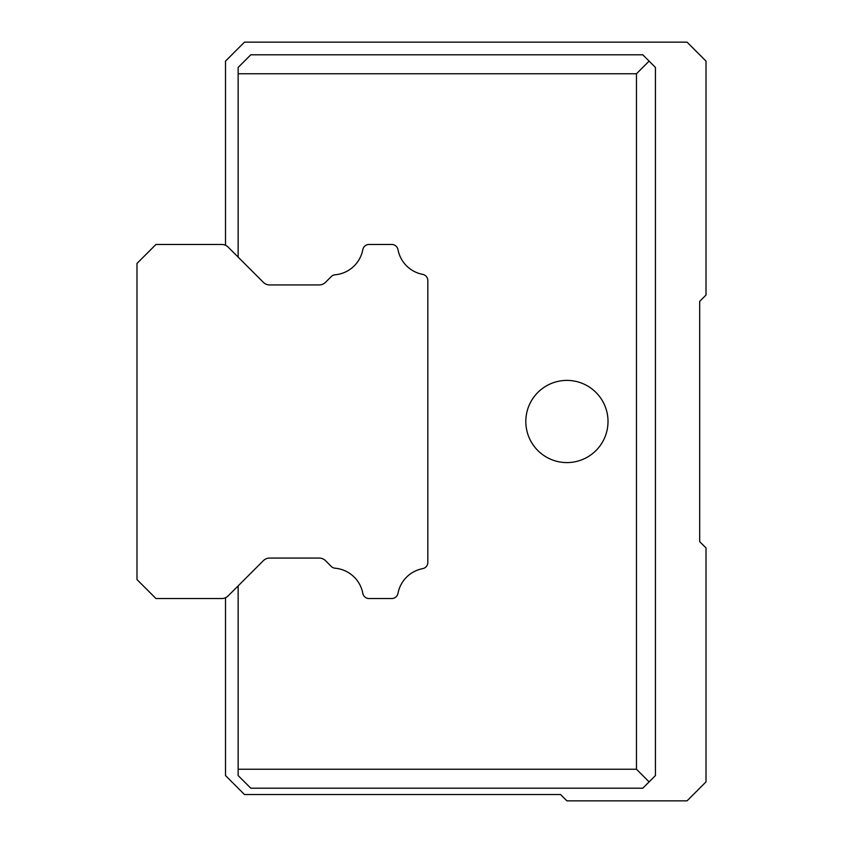 <?xml version="1.0" encoding="UTF-8"?>
<svg xmlns="http://www.w3.org/2000/svg" width="843" height="843" viewBox="0 0 843 843"><rect width="100%" height="100%" fill="white"/><g stroke="black" fill="none" stroke-linecap="round" stroke-linejoin="round"><path stroke-width="1.26" d="M225.502 245.26L225.502 61.117L244.47 42.15L687.045 42.15L706.012 61.117L706.012 295.05L699.69 301.373L699.69 541.627L706.012 547.95L706.012 781.882L687.045 800.85L566.918 800.85L560.595 794.527L244.47 794.527L225.502 775.56L225.502 597.74M238.147 775.56L250.792 788.205L238.147 775.56L238.147 769.237L636.465 769.237L636.465 73.763L238.147 73.763L238.147 257.115M238.147 585.885L238.147 769.237M238.147 73.763L238.147 67.44L250.792 54.795L642.788 54.795L655.433 67.44L655.433 775.56L642.788 788.205L250.792 788.205M525.821 421.5A41.096 41.096 0 0 0 587.466 457.085A41.096 41.096 0 0 0 587.466 385.904A41.096 41.096 0 0 0 525.821 421.5M636.465 769.237L649.11 781.882M636.465 73.763L649.11 61.117M397.98 593.377A6.322 6.322 0 0 1 391.763 598.53L369.044 598.53A6.322 6.322 0 0 1 362.827 593.377A31.022 31.022 0 0 0 335.124 568.214A6.322 6.322 0 0 1 331.215 566.391L325.482 560.658A8.851 8.851 0 0 0 319.223 558.066L269.634 558.066A8.851 8.851 0 0 0 263.374 560.658L228.095 595.938A8.851 8.851 0 0 1 221.835 598.53L155.955 598.53L136.987 579.562L136.987 263.438L155.955 244.47L221.835 244.47A8.851 8.851 0 0 1 228.095 247.062L263.374 282.342A8.851 8.851 0 0 0 269.634 284.934L319.223 284.934A8.851 8.851 0 0 0 325.482 282.342L331.215 276.609A6.322 6.322 0 0 1 335.124 274.786A31.022 31.022 0 0 0 362.827 249.623A6.322 6.322 0 0 1 369.044 244.47L391.763 244.47A6.322 6.322 0 0 1 397.98 249.623A31.022 31.022 0 0 0 422.68 274.365A6.322 6.322 0 0 1 427.822 280.582L427.822 562.418A6.322 6.322 0 0 1 422.68 568.635A31.022 31.022 0 0 0 397.98 593.377"/></g></svg>
